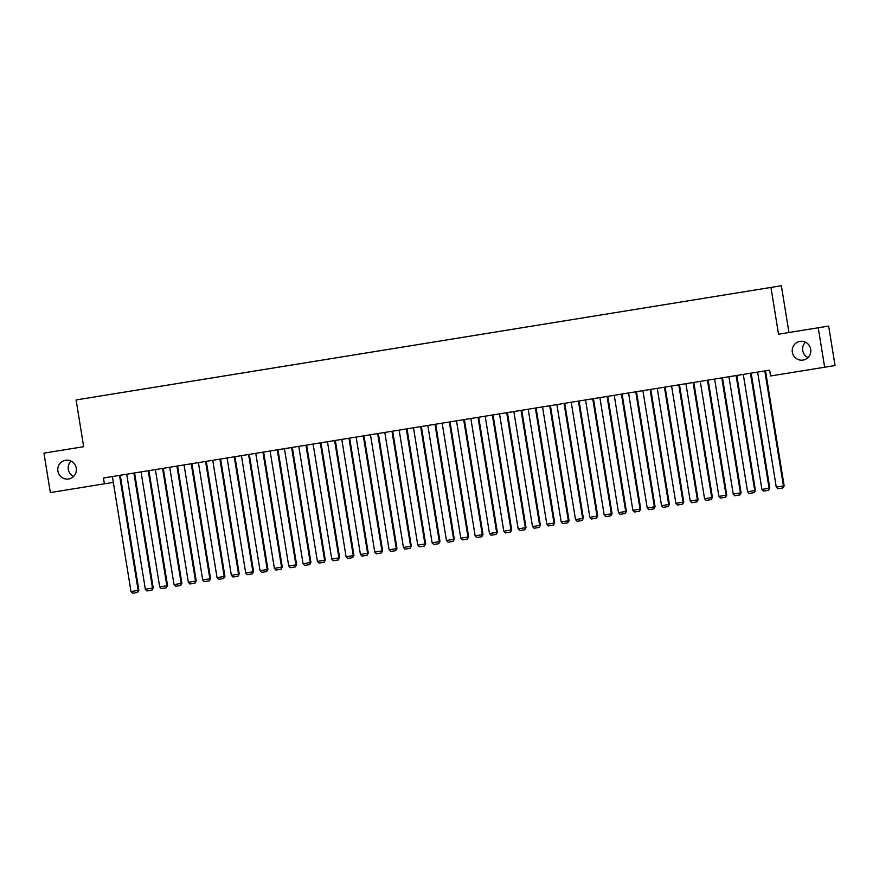 <?xml version="1.0" encoding="UTF-8"?>
<svg xmlns="http://www.w3.org/2000/svg" width="879" height="879" viewBox="0 0 879 879"><rect width="100%" height="100%" fill="white"/><g stroke="black" fill="none" stroke-linecap="round" stroke-linejoin="round"><path stroke-width="1.32" d="M73.539 476.484A9.471 9.295 80.7 0 1 71.023 461.079M76.253 468.144A9.471 9.295 80.7 0 1 68.606 478.978A9.471 9.295 80.7 0 1 57.904 471.122A9.471 9.295 80.7 0 1 65.54 460.277A9.471 9.295 80.7 0 1 76.253 468.144M807.977 357.577A9.471 9.295 80.7 0 1 805.461 342.173M810.691 349.238A9.471 9.295 80.7 0 1 803.043 360.071A9.471 9.295 80.7 0 1 792.342 352.215A9.471 9.295 80.7 0 1 799.989 341.382A9.471 9.295 80.7 0 1 810.691 349.238M43.95 453.135L83.67 446.697L43.95 453.135L50.345 492.581L113.314 482.373M781.365 285.741L76.099 399.945L781.365 285.741L788.946 332.504L778.53 334.207L828.655 326.076L788.946 332.504M828.655 326.076L835.05 365.521L824.645 367.224L818.25 327.779M99.635 396.121L773.597 287.004L99.635 396.132M824.645 367.224L770.586 375.981L769.641 370.136L103.447 477.989L104.403 483.835M778.53 334.207L770.96 287.444M83.67 446.697L76.099 399.945M764.796 370.916L783.431 485.944L784.134 485.823L765.499 370.806M757.632 372.081L776.256 487.098L783.431 485.944L782.87 487.977L777.849 488.79L776.256 487.098M784.134 485.823L782.87 487.977M750.457 373.234L769.092 488.263L769.795 488.153L751.16 373.125M743.293 374.399L761.917 489.427L769.092 488.263L768.532 490.306L763.51 491.119L761.917 489.427M769.795 488.153L768.532 490.306M736.119 375.564L754.753 490.581L755.457 490.471L736.822 375.443M728.944 376.717L747.579 491.746L754.753 490.581L754.193 492.625L749.172 493.438L747.579 491.746M755.457 490.471L754.193 492.625M721.78 377.882L740.415 492.91L741.118 492.789L722.483 377.772M714.605 379.047L733.24 494.064L740.415 492.91L739.854 494.943L734.833 495.756L733.24 494.064M741.118 492.789L739.854 494.943M707.441 380.2L726.065 495.229L726.768 495.108L708.144 380.091M700.266 381.365L718.901 496.393L726.065 495.229L725.516 497.261L720.494 498.074L718.901 496.393M726.768 495.108L725.516 497.261M693.102 382.53L711.726 497.547L712.429 497.437L693.806 382.409M685.928 383.683L704.562 498.712L711.726 497.547L711.177 499.591L706.156 500.404L704.562 498.712M712.429 497.437L711.177 499.591M678.764 384.848L697.388 499.865L698.091 499.755L679.467 384.738M671.589 386.013L690.224 501.03L697.388 499.865L696.838 501.909L691.817 502.722L690.224 501.03M698.091 499.755L696.838 501.909M664.425 387.167L683.049 502.195L683.752 502.074L665.128 387.057M657.25 388.331L675.885 503.348L683.049 502.195L682.5 504.227L677.478 505.04L675.885 503.348M683.752 502.074L682.5 504.227M650.086 389.485L668.71 504.513L669.413 504.403L650.79 389.375M642.912 390.65L661.546 505.678L668.71 504.513L668.161 506.557L663.14 507.37L661.546 505.678M669.413 504.403L668.161 506.557M635.748 391.814L654.372 506.831L655.075 506.722L636.451 391.693M628.573 392.968L647.208 507.996L654.372 506.831L653.822 508.875L648.801 509.688L647.208 507.996M655.075 506.722L653.822 508.875M621.409 394.133L640.033 509.161L640.736 509.04L622.112 394.023M614.234 395.297L632.869 510.314L640.033 509.161L639.483 511.193L634.462 512.007L632.869 510.314M640.736 509.04L639.483 511.193M607.07 396.451L625.694 511.479L626.397 511.358L607.774 396.341M599.896 397.616L618.53 512.633L625.694 511.479L625.145 513.512L620.124 514.325L618.53 512.633M626.397 511.358L625.145 513.512M592.732 398.78L611.355 513.797L612.059 513.688L593.435 398.659M585.557 399.934L604.192 514.962L611.355 513.797L610.806 515.841L605.785 516.654L604.192 514.962M612.059 513.688L610.806 515.841M578.393 401.099L597.017 516.116L597.72 516.006L579.096 400.978M571.218 402.252L589.853 517.281L597.017 516.116L596.467 518.16L591.446 518.973L589.853 517.281M597.72 516.006L596.467 518.16M564.054 403.417L582.678 518.445L583.381 518.324L564.757 403.307M556.879 404.582L575.514 519.599L582.678 518.445L582.129 520.478L577.107 521.291L575.514 519.599M583.381 518.324L582.129 520.478M549.716 405.735L568.339 520.764L569.043 520.643L550.419 405.626M542.541 406.9L561.176 521.928L568.339 520.764L567.79 522.807L562.769 523.609L561.176 521.928M569.043 520.643L567.79 522.807M535.377 408.065L554.001 523.082L554.704 522.972L536.08 407.944M528.202 409.218L546.837 524.247L554.001 523.082L553.451 525.126L548.43 525.939L546.837 524.247M554.704 522.972L553.451 525.126M521.038 410.383L539.662 525.411L540.365 525.29L521.741 410.273M513.863 411.548L532.498 526.565L539.662 525.411L539.102 527.444L534.091 528.257L532.498 526.565M540.365 525.29L539.102 527.444M506.7 412.701L525.323 527.73L526.027 527.609L507.403 412.592M499.525 413.866L518.16 528.883L525.323 527.73L524.763 529.762L519.753 530.575L518.16 528.883M526.027 527.609L524.763 529.762M492.361 415.031L510.985 530.048L511.688 529.938L493.064 414.91M485.186 416.185L503.821 531.213L510.985 530.048L510.424 532.092L505.414 532.905L503.821 531.213M511.688 529.938L510.424 532.092M478.022 417.349L496.646 532.366L497.349 532.256L478.725 417.228M470.847 418.503L489.482 533.531L496.646 532.366L496.086 534.41L491.075 535.223L489.482 533.531M497.349 532.256L496.086 534.41M463.683 419.668L482.307 534.696L483.01 534.575L464.387 419.558M456.509 420.832L475.143 535.849L482.307 534.696L481.747 536.728L476.737 537.541L475.143 535.849M483.01 534.575L481.747 536.728M449.334 421.986L467.969 537.014L468.672 536.893L450.037 421.876M442.17 423.151L460.805 538.179L467.969 537.014L467.408 539.058L462.398 539.86L460.805 538.179M468.672 536.893L467.408 539.058M434.995 424.315L453.63 539.332L454.333 539.223L435.698 424.194M427.831 425.469L446.455 540.497L453.63 539.332L453.07 541.376L448.059 542.189L446.455 540.497M454.333 539.223L453.07 541.376M420.656 426.634L439.291 541.651L439.994 541.541L421.36 426.524M413.493 427.798L432.116 542.815L439.291 541.651L438.731 543.694L433.721 544.508L432.116 542.815M439.994 541.541L438.731 543.694M406.318 428.952L424.953 543.98L425.656 543.859L407.021 428.842M399.154 430.117L417.778 545.134L424.953 543.98L424.392 546.013L419.382 546.826L417.778 545.134M425.656 543.859L424.392 546.013M391.979 431.27L410.614 546.298L411.317 546.189L392.682 431.16M384.815 432.435L403.439 547.463L410.614 546.298L410.053 548.342L405.032 549.155L403.439 547.463M411.317 546.189L410.053 548.342M377.64 433.6L396.275 548.617L396.978 548.507L378.344 433.479M370.477 434.753L389.1 549.782L396.275 548.617L395.715 550.661L390.694 551.474L389.1 549.782M396.978 548.507L395.715 550.661M363.302 435.918L381.936 550.946L382.64 550.825L364.005 435.808M356.138 437.083L374.762 552.1L381.936 550.946L381.376 552.979L376.355 553.792L374.762 552.1M382.64 550.825L381.376 552.979M348.963 438.236L367.598 553.265L368.301 553.144L349.666 438.127M341.799 439.401L360.423 554.429L367.598 553.265L367.037 555.297L362.016 556.11L360.423 554.429M368.301 553.144L367.037 555.297M334.624 440.566L353.259 555.583L353.962 555.473L335.328 440.445M327.46 441.719L346.084 556.748L353.259 555.583L352.699 557.627L347.677 558.44L346.084 556.748M353.962 555.473L352.699 557.627M320.286 442.884L338.92 557.901L339.624 557.791L320.989 442.774M313.122 444.049L331.746 559.066L338.92 557.901L338.36 559.945L333.339 560.758L331.746 559.066M339.624 557.791L338.36 559.945M305.947 445.203L324.582 560.231L325.285 560.11L306.65 445.093M298.783 446.367L317.407 561.384L324.582 560.231L324.021 562.263L319 563.076L317.407 561.384M325.285 560.11L324.021 562.263M291.608 447.521L310.243 562.549L310.946 562.439L292.311 447.411M284.444 448.686L303.068 563.714L310.243 562.549L309.683 564.593L304.661 565.406L303.068 563.714M310.946 562.439L309.683 564.593M277.27 449.85L295.904 564.867L296.608 564.757L277.973 449.729M270.106 451.004L288.73 566.032L295.904 564.867L295.344 566.911L290.323 567.724L288.73 566.032M296.608 564.757L295.344 566.911M262.931 452.169L281.566 567.197L282.269 567.076L263.634 452.059M255.767 453.333L274.391 568.35L281.566 567.197L281.005 569.229L275.984 570.042L274.391 568.35M282.269 567.076L281.005 569.229M248.592 454.487L267.227 569.515L267.93 569.394L249.295 454.377M241.428 455.652L260.052 570.669L267.227 569.515L266.667 571.548L261.645 572.361L260.052 570.669M267.93 569.394L266.667 571.548M234.253 456.816L252.888 571.833L253.591 571.724L234.957 456.695M227.09 457.97L245.713 572.998L252.888 571.833L252.328 573.877L247.307 574.69L245.713 572.998M253.591 571.724L252.328 573.877M219.915 459.135L238.55 574.152L239.253 574.042L220.618 459.014M212.751 460.288L231.375 575.316L238.55 574.152L237.989 576.195L232.968 577.009L231.375 575.316M239.253 574.042L237.989 576.195M205.576 461.453L224.211 576.481L224.914 576.36L206.279 461.343M198.412 462.618L217.036 577.635L224.211 576.481L223.651 578.514L218.629 579.327L217.036 577.635M224.914 576.36L223.651 578.514M191.237 463.771L209.872 578.8L210.575 578.679L191.941 463.662M184.074 464.936L202.697 579.964L209.872 578.8L209.312 580.843L204.291 581.645L202.697 579.964M210.575 578.679L209.312 580.843M176.899 466.101L195.534 581.118L196.237 581.008L177.602 465.98M169.724 467.254L188.359 582.283L195.534 581.118L194.973 583.162L189.952 583.975L188.359 582.283M196.237 581.008L194.973 583.162M162.56 468.419L181.195 583.447L181.898 583.326L163.263 468.309M155.385 469.584L174.02 584.601L181.195 583.447L180.635 585.48L175.613 586.293L174.02 584.601M181.898 583.326L180.635 585.48M148.221 470.737L166.845 585.766L167.548 585.645L148.925 470.628M141.047 471.902L159.681 586.919L166.845 585.766L166.296 587.798L161.275 588.611L159.681 586.919M167.548 585.645L166.296 587.798M133.883 473.067L152.506 588.084L153.21 587.974L134.586 472.946M126.708 474.22L145.343 589.249L152.506 588.084L151.957 590.128L146.936 590.941L145.343 589.249M153.21 587.974L151.957 590.128M119.544 475.385L138.168 590.402L138.871 590.292L120.247 475.264M112.369 476.539L131.004 591.567L138.168 590.402L137.618 592.446L132.597 593.259L131.004 591.567M138.871 590.292L137.618 592.446"/></g></svg>
